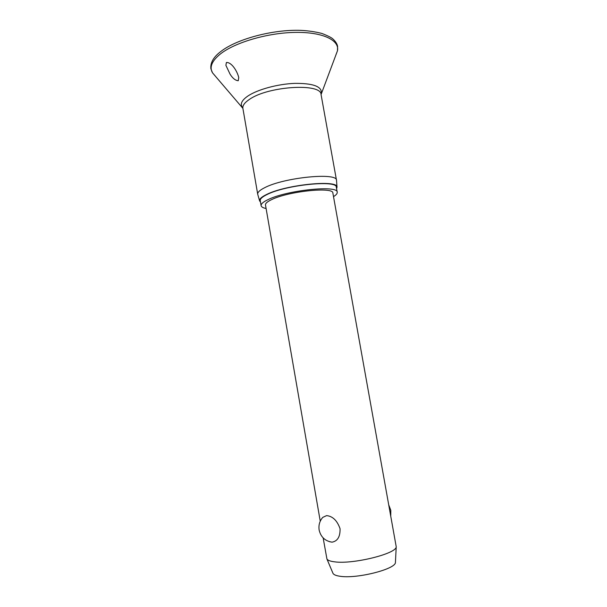 <?xml version="1.0" encoding="UTF-8"?>
<svg xmlns="http://www.w3.org/2000/svg" width="607" height="607" viewBox="0 0 607 607"><rect width="100%" height="100%" fill="white"/><g stroke="black" fill="none" stroke-linecap="round" stroke-linejoin="round"><path stroke-width="0.91" d="M226.411 62.498C231.669 62.035 237.436 71.55 238.748 77.62L238.232 80.739C235.326 80.45 232.595 78.242 230.03 74.1L225.887 65.306L226.411 62.498M257.793 194.536L257.709 194.217C257.436 192.328 259.781 190.143 264.758 187.654C284.19 177.396 337.553 172.213 336.506 180.325L336.536 180.651M260.509 202.161L259.591 200.841C259.25 199.035 261.571 196.918 266.549 194.506C285.791 184.619 338.38 179.414 337.006 187.191L336.589 188.747M266.094 208.497C263.043 207.89 261.382 206.941 261.116 205.667C260.866 203.952 263.165 201.941 268.006 199.635C286.876 190.15 338.296 184.892 337.219 192.244C337.409 193.534 336.172 194.991 333.509 196.615M261.116 205.667L260.251 200.667C259.993 198.899 262.285 196.843 267.118 194.498C285.943 184.839 337.363 179.695 336.324 187.252L337.219 192.244M323.152 537.901L326.923 558.979C327.772 560.375 330.345 561.331 334.647 561.839C353.077 564.51 396.819 553.614 396.219 546.755L332.879 193.094C333.767 186.592 288.446 191.22 271.67 199.597C267.33 201.653 265.267 203.444 265.487 204.976L320.253 521.201M332.014 542.165C325.064 541.049 320.777 536.998 319.138 530.01C318.432 525.199 319.639 520.988 322.765 517.376L326.604 515.616C332.704 516.216 337.188 520.578 340.057 528.697C340.269 536.687 337.583 541.178 332.014 542.165L329.335 541.641M332.826 572.947L333.015 573.41C333.827 574.776 336.179 575.724 340.072 576.271C356.764 579.048 395.893 569.093 395.43 562.408L395.461 561.907M215.265 75.996L212.518 72.84C209.172 67.142 211.904 60.768 220.72 53.712C235.47 42.232 268.097 32.748 295.457 32.391C322.901 31.966 339.776 40.297 337.462 50.806L335.959 54.713M242.694 107.689L241.92 106.642C240.205 103.448 242.254 99.867 248.066 95.906C257.747 89.464 277.771 84.016 294.638 83.379C312.559 83.205 321.475 86.293 321.391 92.628L321.02 93.88M257.709 194.217L242.883 108.35C242.451 105.572 244.644 102.591 249.454 99.381C268.18 86.057 321.444 82.863 321.065 94.563L336.506 180.325M220.599 51.678C213.497 57.081 210.257 62.764 210.879 68.72L212.518 72.84L242.883 108.35M220.978 51.383C236.867 38.992 272.93 29.341 300.753 30.35C308.333 30.737 315.382 31.776 321.9 33.453C327.803 35.76 331.468 37.588 332.894 38.962C335.648 41.534 337.211 44.008 337.591 46.382L337.462 50.806L321.065 94.563M337.006 187.191L336.521 180.408M395.43 562.408L396.219 546.755M390.756 515.586L390.794 510.297L388.912 505.343M333.015 573.41L326.923 558.979M259.591 200.841L257.725 194.301"/></g></svg>
